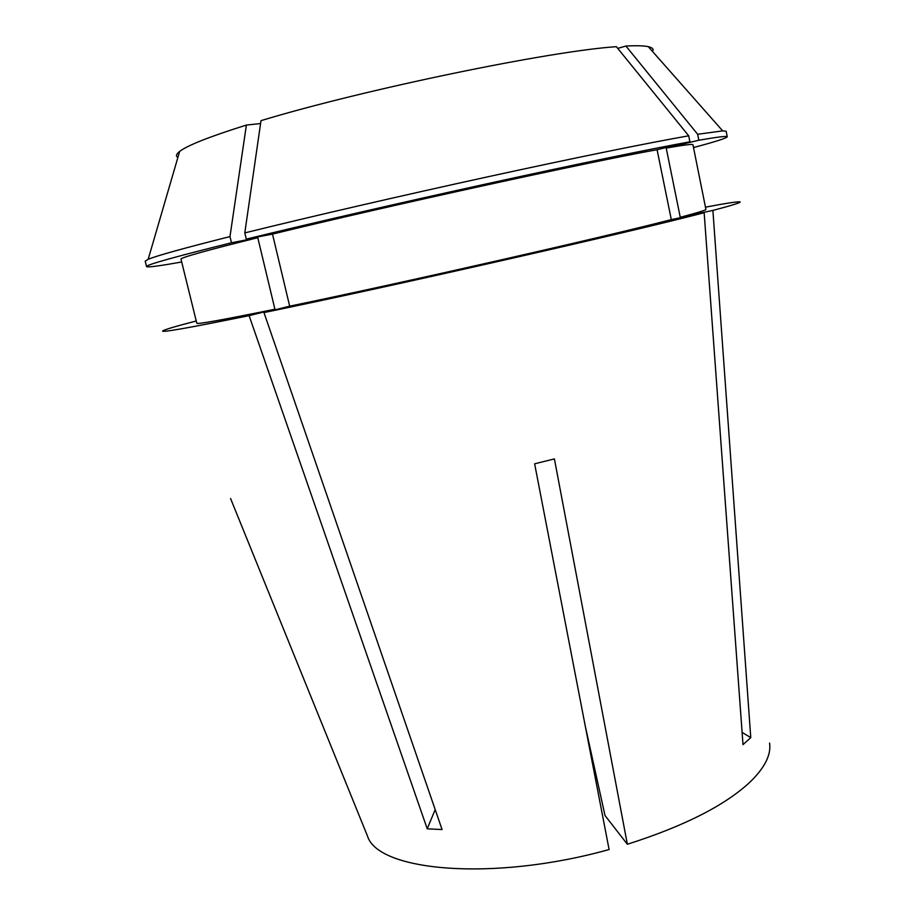 <?xml version="1.0" encoding="UTF-8"?>
<svg xmlns="http://www.w3.org/2000/svg" width="915" height="915" viewBox="0 0 915 915"><rect width="100%" height="100%" fill="white"/><g stroke="black" fill="none" stroke-linecap="round" stroke-linejoin="round"><path stroke-width="1.37" d="M585.291 726.201L605.009 815.539L627.358 844.259L554.399 458.907L534.635 463.813L609.104 849.532C493.357 881.888 378.078 871.252 367.521 836.15L230.569 498.515M705.465 207.167C726.327 203.222 737.845 201.46 739.995 201.872C741.653 202.341 732.618 205.2 712.888 210.427L750.769 737.65L743.003 744.616L704.15 212.715C631.716 231.758 393.359 285.972 263.966 312.587L442.071 829.562L427.225 828.807L435.197 809.592M769.572 743.06C771.334 754.681 764.826 767.685 750.037 782.062C724.966 805.452 684.077 826.188 627.358 844.259M260.592 123.548L246.387 125.069L229.985 236.585L231.472 242.761L257.778 237.706L274.923 309.224L249.109 315.652L427.225 828.807M249.109 315.652C189.188 327.833 160.4 332.911 162.756 330.898C164.517 329.617 175.691 326.312 196.245 320.982M688.709 135.809C648.998 142.763 574.597 157.86 487.867 176.789C401.159 195.73 308.698 217.107 244.797 232.902L261.004 120.643C364.456 89.293 550.43 50.954 616.367 46.688L688.709 135.809L689.91 141.814L657.073 149.717L671.313 219.6L704.15 212.715M671.313 219.6C604.907 236.871 402.943 282.781 289.678 306.17L263.966 312.587M274.923 309.224C222.951 319.815 196.908 324.493 196.794 323.235L180.998 259.174C180.427 257.698 206.024 250.538 257.778 237.706M693.513 147.555C715.484 141.688 726.739 138.096 727.253 136.792C727.253 135.809 717.783 136.953 698.843 140.224L666.212 148.07C683.997 144.959 692.907 143.849 692.941 144.742L705.923 209.432C706.197 210.084 697.642 212.703 680.257 217.29L712.888 210.427M657.073 149.717C589.226 161.852 385.512 206.435 272.498 234.103L289.678 306.17M666.212 148.07L680.257 217.29M689.91 141.814C650.268 149.008 575.958 164.288 489.285 183.275C402.634 202.261 310.208 223.535 246.295 239.124L272.498 234.103M231.472 242.761C174.022 257.046 145.714 264.995 146.56 266.597C147.589 267.546 159.302 266.002 181.685 261.964M244.797 232.902L246.295 239.124M229.985 236.585C183.926 248.182 156.659 255.754 148.184 259.288L145.199 261.13L146.56 266.597M727.253 136.792L726.167 131.268L722.678 130.868L697.653 134.276L698.843 140.224M246.387 125.069C209.764 136.575 187.518 145.359 179.649 151.421C176.16 154.132 175.566 156.156 177.865 157.517M652.487 51.434C653.996 49.216 652.589 47.637 648.289 46.676C643.92 45.716 636.463 45.51 625.917 46.036L697.653 134.276M617.762 48.392L625.917 46.036M750.769 737.65L742.111 732.389M179.649 151.421L148.184 259.288M648.289 46.676L722.678 130.868"/></g></svg>
